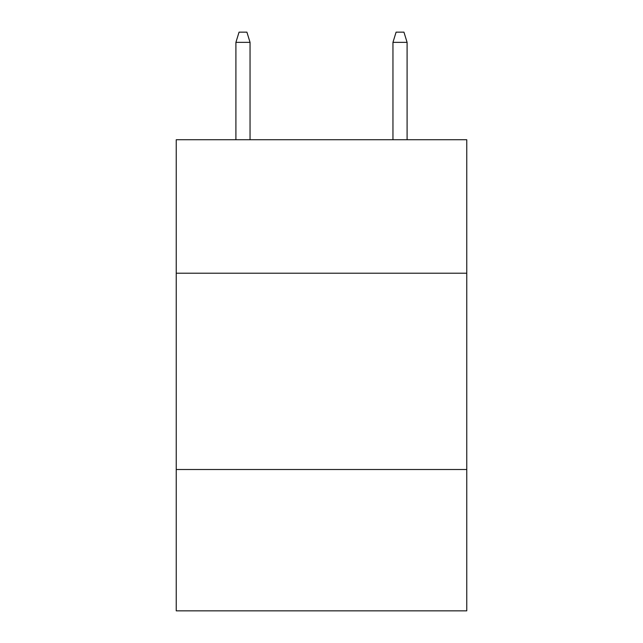 <?xml version="1.0" encoding="UTF-8"?>
<svg xmlns="http://www.w3.org/2000/svg" width="643" height="643" viewBox="0 0 643 643"><rect width="100%" height="100%" fill="white"/><g stroke="black" fill="none" stroke-linecap="round" stroke-linejoin="round"><path stroke-width="0.96" d="M466.762 273.211L466.762 139.724L176.238 139.724L176.238 273.211L466.762 273.211L466.762 610.85L176.238 610.85L176.238 273.211M466.762 469.511L176.238 469.511M250.047 139.724L250.047 42.358L235.909 42.358L235.909 139.724M235.909 42.358L239.051 32.15L246.904 32.15L250.047 42.358M392.953 42.358L396.096 32.15L403.949 32.15L407.091 42.358L392.953 42.358L392.953 139.724M407.091 42.358L407.091 139.724"/></g></svg>
